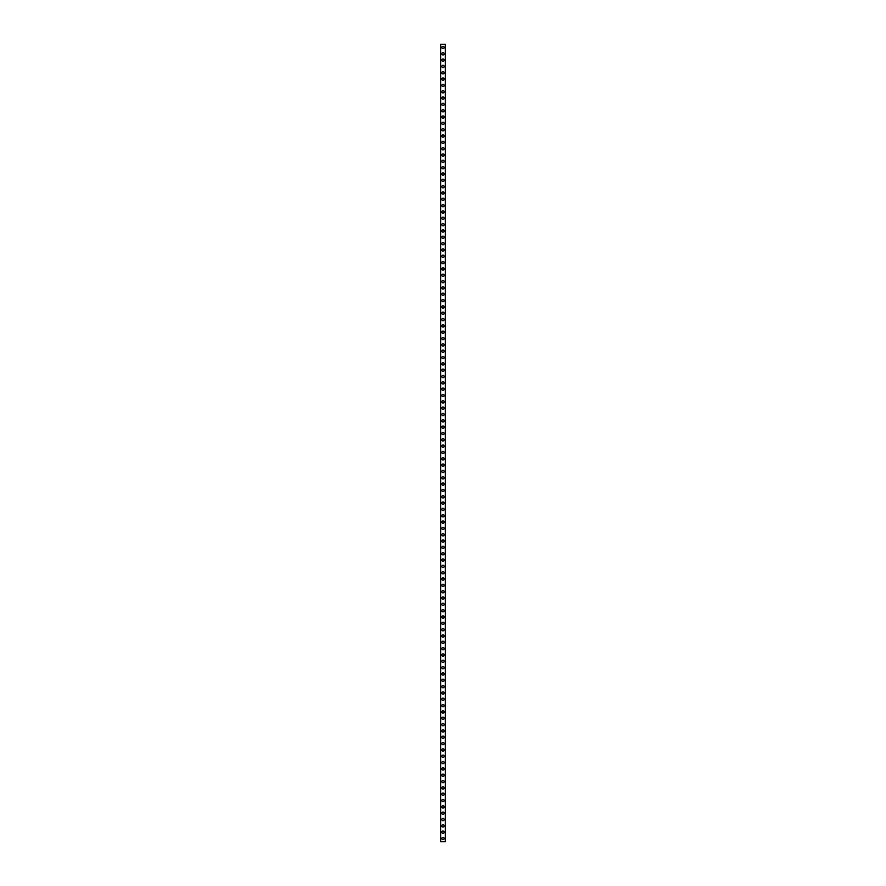 <?xml version="1.0" encoding="UTF-8"?>
<svg xmlns="http://www.w3.org/2000/svg" width="886" height="886" viewBox="0 0 886 886"><rect width="100%" height="100%" fill="white"/><g stroke="black" fill="none" stroke-linecap="round" stroke-linejoin="round"><path stroke-width="1.33" d="M441.837 838.533A1.163 1.163 0 0 1 443 837.381A1.163 1.163 0 0 1 444.163 838.533A1.163 1.163 0 0 1 443 839.695A1.163 1.163 0 0 1 441.837 838.533M441.837 832.209A1.163 1.163 0 0 1 443 831.046A1.163 1.163 0 0 1 444.163 832.209A1.163 1.163 0 0 1 443 833.372A1.163 1.163 0 0 1 441.837 832.209M441.837 825.874A1.163 1.163 0 0 1 443 824.722A1.163 1.163 0 0 1 444.163 825.874A1.163 1.163 0 0 1 443 827.037A1.163 1.163 0 0 1 441.837 825.874M441.837 819.55A1.163 1.163 0 0 1 443 818.387A1.163 1.163 0 0 1 444.163 819.55A1.163 1.163 0 0 1 443 820.713A1.163 1.163 0 0 1 441.837 819.55M441.837 813.226A1.163 1.163 0 0 1 443 812.063A1.163 1.163 0 0 1 444.163 813.226A1.163 1.163 0 0 1 443 814.378A1.163 1.163 0 0 1 441.837 813.226M441.837 806.891A1.163 1.163 0 0 1 443 805.728A1.163 1.163 0 0 1 444.163 806.891A1.163 1.163 0 0 1 443 808.054A1.163 1.163 0 0 1 441.837 806.891M441.837 800.567A1.163 1.163 0 0 1 443 799.405A1.163 1.163 0 0 1 444.163 800.567A1.163 1.163 0 0 1 443 801.719A1.163 1.163 0 0 1 441.837 800.567M441.837 794.233A1.163 1.163 0 0 1 443 793.081A1.163 1.163 0 0 1 444.163 794.233A1.163 1.163 0 0 1 443 795.395A1.163 1.163 0 0 1 441.837 794.233M441.837 787.909A1.163 1.163 0 0 1 443 786.746A1.163 1.163 0 0 1 444.163 787.909A1.163 1.163 0 0 1 443 789.072A1.163 1.163 0 0 1 441.837 787.909M441.837 781.574A1.163 1.163 0 0 1 443 780.422A1.163 1.163 0 0 1 444.163 781.574A1.163 1.163 0 0 1 443 782.737A1.163 1.163 0 0 1 441.837 781.574M441.837 775.25A1.163 1.163 0 0 1 443 774.087A1.163 1.163 0 0 1 444.163 775.25A1.163 1.163 0 0 1 443 776.413A1.163 1.163 0 0 1 441.837 775.25M441.837 768.926A1.163 1.163 0 0 1 443 767.763A1.163 1.163 0 0 1 444.163 768.926A1.163 1.163 0 0 1 443 770.078A1.163 1.163 0 0 1 441.837 768.926M441.837 762.591A1.163 1.163 0 0 1 443 761.428A1.163 1.163 0 0 1 444.163 762.591A1.163 1.163 0 0 1 443 763.754A1.163 1.163 0 0 1 441.837 762.591M441.837 756.267A1.163 1.163 0 0 1 443 755.105A1.163 1.163 0 0 1 444.163 756.267A1.163 1.163 0 0 1 443 757.419A1.163 1.163 0 0 1 441.837 756.267M441.837 749.933A1.163 1.163 0 0 1 443 748.781A1.163 1.163 0 0 1 444.163 749.933A1.163 1.163 0 0 1 443 751.095A1.163 1.163 0 0 1 441.837 749.933M441.837 743.609A1.163 1.163 0 0 1 443 742.446A1.163 1.163 0 0 1 444.163 743.609A1.163 1.163 0 0 1 443 744.772A1.163 1.163 0 0 1 441.837 743.609M441.837 737.274A1.163 1.163 0 0 1 443 736.122A1.163 1.163 0 0 1 444.163 737.274A1.163 1.163 0 0 1 443 738.437A1.163 1.163 0 0 1 441.837 737.274M441.837 730.95A1.163 1.163 0 0 1 443 729.787A1.163 1.163 0 0 1 444.163 730.95A1.163 1.163 0 0 1 443 732.113A1.163 1.163 0 0 1 441.837 730.95M441.837 724.626A1.163 1.163 0 0 1 443 723.463A1.163 1.163 0 0 1 444.163 724.626A1.163 1.163 0 0 1 443 725.778A1.163 1.163 0 0 1 441.837 724.626M441.837 718.291A1.163 1.163 0 0 1 443 717.128A1.163 1.163 0 0 1 444.163 718.291A1.163 1.163 0 0 1 443 719.454A1.163 1.163 0 0 1 441.837 718.291M441.837 711.967A1.163 1.163 0 0 1 443 710.805A1.163 1.163 0 0 1 444.163 711.967A1.163 1.163 0 0 1 443 713.119A1.163 1.163 0 0 1 441.837 711.967M441.837 705.633A1.163 1.163 0 0 1 443 704.481A1.163 1.163 0 0 1 444.163 705.633A1.163 1.163 0 0 1 443 706.795A1.163 1.163 0 0 1 441.837 705.633M441.837 699.309A1.163 1.163 0 0 1 443 698.146A1.163 1.163 0 0 1 444.163 699.309A1.163 1.163 0 0 1 443 700.472A1.163 1.163 0 0 1 441.837 699.309M441.837 692.974A1.163 1.163 0 0 1 443 691.822A1.163 1.163 0 0 1 444.163 692.974A1.163 1.163 0 0 1 443 694.137A1.163 1.163 0 0 1 441.837 692.974M441.837 686.65A1.163 1.163 0 0 1 443 685.487A1.163 1.163 0 0 1 444.163 686.65A1.163 1.163 0 0 1 443 687.813A1.163 1.163 0 0 1 441.837 686.65M441.837 680.326A1.163 1.163 0 0 1 443 679.163A1.163 1.163 0 0 1 444.163 680.326A1.163 1.163 0 0 1 443 681.478A1.163 1.163 0 0 1 441.837 680.326M441.837 673.991A1.163 1.163 0 0 1 443 672.828A1.163 1.163 0 0 1 444.163 673.991A1.163 1.163 0 0 1 443 675.154A1.163 1.163 0 0 1 441.837 673.991M441.837 667.667A1.163 1.163 0 0 1 443 666.505A1.163 1.163 0 0 1 444.163 667.667A1.163 1.163 0 0 1 443 668.819A1.163 1.163 0 0 1 441.837 667.667M441.837 661.333A1.163 1.163 0 0 1 443 660.181A1.163 1.163 0 0 1 444.163 661.333A1.163 1.163 0 0 1 443 662.495A1.163 1.163 0 0 1 441.837 661.333M441.837 655.009A1.163 1.163 0 0 1 443 653.846A1.163 1.163 0 0 1 444.163 655.009A1.163 1.163 0 0 1 443 656.172A1.163 1.163 0 0 1 441.837 655.009M441.837 648.674A1.163 1.163 0 0 1 443 647.522A1.163 1.163 0 0 1 444.163 648.674A1.163 1.163 0 0 1 443 649.837A1.163 1.163 0 0 1 441.837 648.674M441.837 642.35A1.163 1.163 0 0 1 443 641.187A1.163 1.163 0 0 1 444.163 642.35A1.163 1.163 0 0 1 443 643.513A1.163 1.163 0 0 1 441.837 642.35M441.837 636.026A1.163 1.163 0 0 1 443 634.863A1.163 1.163 0 0 1 444.163 636.026A1.163 1.163 0 0 1 443 637.178A1.163 1.163 0 0 1 441.837 636.026M441.837 629.691A1.163 1.163 0 0 1 443 628.528A1.163 1.163 0 0 1 444.163 629.691A1.163 1.163 0 0 1 443 630.854A1.163 1.163 0 0 1 441.837 629.691M441.837 623.367A1.163 1.163 0 0 1 443 622.205A1.163 1.163 0 0 1 444.163 623.367A1.163 1.163 0 0 1 443 624.519A1.163 1.163 0 0 1 441.837 623.367M441.837 617.033A1.163 1.163 0 0 1 443 615.881A1.163 1.163 0 0 1 444.163 617.033A1.163 1.163 0 0 1 443 618.195A1.163 1.163 0 0 1 441.837 617.033M441.837 610.709A1.163 1.163 0 0 1 443 609.546A1.163 1.163 0 0 1 444.163 610.709A1.163 1.163 0 0 1 443 611.872A1.163 1.163 0 0 1 441.837 610.709M441.837 604.374A1.163 1.163 0 0 1 443 603.222A1.163 1.163 0 0 1 444.163 604.374A1.163 1.163 0 0 1 443 605.537A1.163 1.163 0 0 1 441.837 604.374M441.837 598.05A1.163 1.163 0 0 1 443 596.887A1.163 1.163 0 0 1 444.163 598.05A1.163 1.163 0 0 1 443 599.213A1.163 1.163 0 0 1 441.837 598.05M441.837 591.726A1.163 1.163 0 0 1 443 590.563A1.163 1.163 0 0 1 444.163 591.726A1.163 1.163 0 0 1 443 592.878A1.163 1.163 0 0 1 441.837 591.726M441.837 585.391A1.163 1.163 0 0 1 443 584.228A1.163 1.163 0 0 1 444.163 585.391A1.163 1.163 0 0 1 443 586.554A1.163 1.163 0 0 1 441.837 585.391M441.837 579.067A1.163 1.163 0 0 1 443 577.905A1.163 1.163 0 0 1 444.163 579.067A1.163 1.163 0 0 1 443 580.219A1.163 1.163 0 0 1 441.837 579.067M441.837 572.733A1.163 1.163 0 0 1 443 571.581A1.163 1.163 0 0 1 444.163 572.733A1.163 1.163 0 0 1 443 573.895A1.163 1.163 0 0 1 441.837 572.733M441.837 566.409A1.163 1.163 0 0 1 443 565.246A1.163 1.163 0 0 1 444.163 566.409A1.163 1.163 0 0 1 443 567.572A1.163 1.163 0 0 1 441.837 566.409M441.837 560.074A1.163 1.163 0 0 1 443 558.922A1.163 1.163 0 0 1 444.163 560.074A1.163 1.163 0 0 1 443 561.237A1.163 1.163 0 0 1 441.837 560.074M441.837 553.75A1.163 1.163 0 0 1 443 552.587A1.163 1.163 0 0 1 444.163 553.75A1.163 1.163 0 0 1 443 554.913A1.163 1.163 0 0 1 441.837 553.75M441.837 547.426A1.163 1.163 0 0 1 443 546.263A1.163 1.163 0 0 1 444.163 547.426A1.163 1.163 0 0 1 443 548.578A1.163 1.163 0 0 1 441.837 547.426M441.837 541.091A1.163 1.163 0 0 1 443 539.928A1.163 1.163 0 0 1 444.163 541.091A1.163 1.163 0 0 1 443 542.254A1.163 1.163 0 0 1 441.837 541.091M441.837 534.767A1.163 1.163 0 0 1 443 533.605A1.163 1.163 0 0 1 444.163 534.767A1.163 1.163 0 0 1 443 535.919A1.163 1.163 0 0 1 441.837 534.767M441.837 528.433A1.163 1.163 0 0 1 443 527.281A1.163 1.163 0 0 1 444.163 528.433A1.163 1.163 0 0 1 443 529.595A1.163 1.163 0 0 1 441.837 528.433M441.837 522.109A1.163 1.163 0 0 1 443 520.946A1.163 1.163 0 0 1 444.163 522.109A1.163 1.163 0 0 1 443 523.272A1.163 1.163 0 0 1 441.837 522.109M441.837 515.774A1.163 1.163 0 0 1 443 514.622A1.163 1.163 0 0 1 444.163 515.774A1.163 1.163 0 0 1 443 516.937A1.163 1.163 0 0 1 441.837 515.774M441.837 509.45A1.163 1.163 0 0 1 443 508.287A1.163 1.163 0 0 1 444.163 509.45A1.163 1.163 0 0 1 443 510.613A1.163 1.163 0 0 1 441.837 509.45M441.837 503.126A1.163 1.163 0 0 1 443 501.963A1.163 1.163 0 0 1 444.163 503.126A1.163 1.163 0 0 1 443 504.278A1.163 1.163 0 0 1 441.837 503.126M441.837 496.791A1.163 1.163 0 0 1 443 495.628A1.163 1.163 0 0 1 444.163 496.791A1.163 1.163 0 0 1 443 497.954A1.163 1.163 0 0 1 441.837 496.791M441.837 490.467A1.163 1.163 0 0 1 443 489.305A1.163 1.163 0 0 1 444.163 490.467A1.163 1.163 0 0 1 443 491.619A1.163 1.163 0 0 1 441.837 490.467M441.837 484.133A1.163 1.163 0 0 1 443 482.981A1.163 1.163 0 0 1 444.163 484.133A1.163 1.163 0 0 1 443 485.295A1.163 1.163 0 0 1 441.837 484.133M441.837 477.809A1.163 1.163 0 0 1 443 476.646A1.163 1.163 0 0 1 444.163 477.809A1.163 1.163 0 0 1 443 478.972A1.163 1.163 0 0 1 441.837 477.809M441.837 471.474A1.163 1.163 0 0 1 443 470.322A1.163 1.163 0 0 1 444.163 471.474A1.163 1.163 0 0 1 443 472.637A1.163 1.163 0 0 1 441.837 471.474M441.837 465.15A1.163 1.163 0 0 1 443 463.987A1.163 1.163 0 0 1 444.163 465.15A1.163 1.163 0 0 1 443 466.313A1.163 1.163 0 0 1 441.837 465.15M441.837 458.826A1.163 1.163 0 0 1 443 457.663A1.163 1.163 0 0 1 444.163 458.826A1.163 1.163 0 0 1 443 459.978A1.163 1.163 0 0 1 441.837 458.826M441.837 452.491A1.163 1.163 0 0 1 443 451.328A1.163 1.163 0 0 1 444.163 452.491A1.163 1.163 0 0 1 443 453.654A1.163 1.163 0 0 1 441.837 452.491M441.837 446.167A1.163 1.163 0 0 1 443 445.005A1.163 1.163 0 0 1 444.163 446.167A1.163 1.163 0 0 1 443 447.319A1.163 1.163 0 0 1 441.837 446.167M441.837 439.833A1.163 1.163 0 0 1 443 438.681A1.163 1.163 0 0 1 444.163 439.833A1.163 1.163 0 0 1 443 440.995A1.163 1.163 0 0 1 441.837 439.833M441.837 433.509A1.163 1.163 0 0 1 443 432.346A1.163 1.163 0 0 1 444.163 433.509A1.163 1.163 0 0 1 443 434.672A1.163 1.163 0 0 1 441.837 433.509M441.837 427.174A1.163 1.163 0 0 1 443 426.022A1.163 1.163 0 0 1 444.163 427.174A1.163 1.163 0 0 1 443 428.337A1.163 1.163 0 0 1 441.837 427.174M441.837 420.85A1.163 1.163 0 0 1 443 419.687A1.163 1.163 0 0 1 444.163 420.85A1.163 1.163 0 0 1 443 422.013A1.163 1.163 0 0 1 441.837 420.85M441.837 414.526A1.163 1.163 0 0 1 443 413.363A1.163 1.163 0 0 1 444.163 414.526A1.163 1.163 0 0 1 443 415.678A1.163 1.163 0 0 1 441.837 414.526M441.837 408.191A1.163 1.163 0 0 1 443 407.028A1.163 1.163 0 0 1 444.163 408.191A1.163 1.163 0 0 1 443 409.354A1.163 1.163 0 0 1 441.837 408.191M441.837 401.867A1.163 1.163 0 0 1 443 400.705A1.163 1.163 0 0 1 444.163 401.867A1.163 1.163 0 0 1 443 403.019A1.163 1.163 0 0 1 441.837 401.867M441.837 395.533A1.163 1.163 0 0 1 443 394.381A1.163 1.163 0 0 1 444.163 395.533A1.163 1.163 0 0 1 443 396.695A1.163 1.163 0 0 1 441.837 395.533M441.837 389.209A1.163 1.163 0 0 1 443 388.046A1.163 1.163 0 0 1 444.163 389.209A1.163 1.163 0 0 1 443 390.372A1.163 1.163 0 0 1 441.837 389.209M441.837 382.874A1.163 1.163 0 0 1 443 381.722A1.163 1.163 0 0 1 444.163 382.874A1.163 1.163 0 0 1 443 384.037A1.163 1.163 0 0 1 441.837 382.874M441.837 376.55A1.163 1.163 0 0 1 443 375.387A1.163 1.163 0 0 1 444.163 376.55A1.163 1.163 0 0 1 443 377.713A1.163 1.163 0 0 1 441.837 376.55M441.837 370.226A1.163 1.163 0 0 1 443 369.063A1.163 1.163 0 0 1 444.163 370.226A1.163 1.163 0 0 1 443 371.378A1.163 1.163 0 0 1 441.837 370.226M441.837 363.891A1.163 1.163 0 0 1 443 362.728A1.163 1.163 0 0 1 444.163 363.891A1.163 1.163 0 0 1 443 365.054A1.163 1.163 0 0 1 441.837 363.891M441.837 357.567A1.163 1.163 0 0 1 443 356.405A1.163 1.163 0 0 1 444.163 357.567A1.163 1.163 0 0 1 443 358.719A1.163 1.163 0 0 1 441.837 357.567M441.837 351.233A1.163 1.163 0 0 1 443 350.081A1.163 1.163 0 0 1 444.163 351.233A1.163 1.163 0 0 1 443 352.395A1.163 1.163 0 0 1 441.837 351.233M441.837 344.909A1.163 1.163 0 0 1 443 343.746A1.163 1.163 0 0 1 444.163 344.909A1.163 1.163 0 0 1 443 346.072A1.163 1.163 0 0 1 441.837 344.909M441.837 338.574A1.163 1.163 0 0 1 443 337.422A1.163 1.163 0 0 1 444.163 338.574A1.163 1.163 0 0 1 443 339.737A1.163 1.163 0 0 1 441.837 338.574M441.837 332.25A1.163 1.163 0 0 1 443 331.087A1.163 1.163 0 0 1 444.163 332.25A1.163 1.163 0 0 1 443 333.413A1.163 1.163 0 0 1 441.837 332.25M441.837 325.926A1.163 1.163 0 0 1 443 324.763A1.163 1.163 0 0 1 444.163 325.926A1.163 1.163 0 0 1 443 327.078A1.163 1.163 0 0 1 441.837 325.926M441.837 319.591A1.163 1.163 0 0 1 443 318.428A1.163 1.163 0 0 1 444.163 319.591A1.163 1.163 0 0 1 443 320.754A1.163 1.163 0 0 1 441.837 319.591M441.837 313.267A1.163 1.163 0 0 1 443 312.105A1.163 1.163 0 0 1 444.163 313.267A1.163 1.163 0 0 1 443 314.419A1.163 1.163 0 0 1 441.837 313.267M441.837 306.933A1.163 1.163 0 0 1 443 305.781A1.163 1.163 0 0 1 444.163 306.933A1.163 1.163 0 0 1 443 308.095A1.163 1.163 0 0 1 441.837 306.933M441.837 300.609A1.163 1.163 0 0 1 443 299.446A1.163 1.163 0 0 1 444.163 300.609A1.163 1.163 0 0 1 443 301.772A1.163 1.163 0 0 1 441.837 300.609M441.837 294.274A1.163 1.163 0 0 1 443 293.122A1.163 1.163 0 0 1 444.163 294.274A1.163 1.163 0 0 1 443 295.437A1.163 1.163 0 0 1 441.837 294.274M441.837 287.95A1.163 1.163 0 0 1 443 286.787A1.163 1.163 0 0 1 444.163 287.95A1.163 1.163 0 0 1 443 289.113A1.163 1.163 0 0 1 441.837 287.95M441.837 281.626A1.163 1.163 0 0 1 443 280.463A1.163 1.163 0 0 1 444.163 281.626A1.163 1.163 0 0 1 443 282.778A1.163 1.163 0 0 1 441.837 281.626M441.837 275.291A1.163 1.163 0 0 1 443 274.128A1.163 1.163 0 0 1 444.163 275.291A1.163 1.163 0 0 1 443 276.454A1.163 1.163 0 0 1 441.837 275.291M441.837 268.967A1.163 1.163 0 0 1 443 267.805A1.163 1.163 0 0 1 444.163 268.967A1.163 1.163 0 0 1 443 270.119A1.163 1.163 0 0 1 441.837 268.967M441.837 262.633A1.163 1.163 0 0 1 443 261.481A1.163 1.163 0 0 1 444.163 262.633A1.163 1.163 0 0 1 443 263.795A1.163 1.163 0 0 1 441.837 262.633M441.837 256.309A1.163 1.163 0 0 1 443 255.146A1.163 1.163 0 0 1 444.163 256.309A1.163 1.163 0 0 1 443 257.472A1.163 1.163 0 0 1 441.837 256.309M441.837 249.974A1.163 1.163 0 0 1 443 248.822A1.163 1.163 0 0 1 444.163 249.974A1.163 1.163 0 0 1 443 251.137A1.163 1.163 0 0 1 441.837 249.974M441.837 243.65A1.163 1.163 0 0 1 443 242.487A1.163 1.163 0 0 1 444.163 243.65A1.163 1.163 0 0 1 443 244.813A1.163 1.163 0 0 1 441.837 243.65M441.837 237.326A1.163 1.163 0 0 1 443 236.163A1.163 1.163 0 0 1 444.163 237.326A1.163 1.163 0 0 1 443 238.478A1.163 1.163 0 0 1 441.837 237.326M441.837 230.991A1.163 1.163 0 0 1 443 229.828A1.163 1.163 0 0 1 444.163 230.991A1.163 1.163 0 0 1 443 232.154A1.163 1.163 0 0 1 441.837 230.991M441.837 224.667A1.163 1.163 0 0 1 443 223.505A1.163 1.163 0 0 1 444.163 224.667A1.163 1.163 0 0 1 443 225.819A1.163 1.163 0 0 1 441.837 224.667M441.837 218.333A1.163 1.163 0 0 1 443 217.181A1.163 1.163 0 0 1 444.163 218.333A1.163 1.163 0 0 1 443 219.495A1.163 1.163 0 0 1 441.837 218.333M441.837 212.009A1.163 1.163 0 0 1 443 210.846A1.163 1.163 0 0 1 444.163 212.009A1.163 1.163 0 0 1 443 213.172A1.163 1.163 0 0 1 441.837 212.009M441.837 205.674A1.163 1.163 0 0 1 443 204.522A1.163 1.163 0 0 1 444.163 205.674A1.163 1.163 0 0 1 443 206.837A1.163 1.163 0 0 1 441.837 205.674M441.837 199.35A1.163 1.163 0 0 1 443 198.187A1.163 1.163 0 0 1 444.163 199.35A1.163 1.163 0 0 1 443 200.513A1.163 1.163 0 0 1 441.837 199.35M441.837 193.026A1.163 1.163 0 0 1 443 191.863A1.163 1.163 0 0 1 444.163 193.026A1.163 1.163 0 0 1 443 194.178A1.163 1.163 0 0 1 441.837 193.026M441.837 186.691A1.163 1.163 0 0 1 443 185.528A1.163 1.163 0 0 1 444.163 186.691A1.163 1.163 0 0 1 443 187.854A1.163 1.163 0 0 1 441.837 186.691M441.837 180.367A1.163 1.163 0 0 1 443 179.205A1.163 1.163 0 0 1 444.163 180.367A1.163 1.163 0 0 1 443 181.519A1.163 1.163 0 0 1 441.837 180.367M441.837 174.033A1.163 1.163 0 0 1 443 172.881A1.163 1.163 0 0 1 444.163 174.033A1.163 1.163 0 0 1 443 175.195A1.163 1.163 0 0 1 441.837 174.033M441.837 167.709A1.163 1.163 0 0 1 443 166.546A1.163 1.163 0 0 1 444.163 167.709A1.163 1.163 0 0 1 443 168.872A1.163 1.163 0 0 1 441.837 167.709M441.837 161.374A1.163 1.163 0 0 1 443 160.222A1.163 1.163 0 0 1 444.163 161.374A1.163 1.163 0 0 1 443 162.537A1.163 1.163 0 0 1 441.837 161.374M441.837 155.05A1.163 1.163 0 0 1 443 153.887A1.163 1.163 0 0 1 444.163 155.05A1.163 1.163 0 0 1 443 156.213A1.163 1.163 0 0 1 441.837 155.05M441.837 148.726A1.163 1.163 0 0 1 443 147.563A1.163 1.163 0 0 1 444.163 148.726A1.163 1.163 0 0 1 443 149.878A1.163 1.163 0 0 1 441.837 148.726M441.837 142.391A1.163 1.163 0 0 1 443 141.228A1.163 1.163 0 0 1 444.163 142.391A1.163 1.163 0 0 1 443 143.554A1.163 1.163 0 0 1 441.837 142.391M441.837 136.067A1.163 1.163 0 0 1 443 134.905A1.163 1.163 0 0 1 444.163 136.067A1.163 1.163 0 0 1 443 137.219A1.163 1.163 0 0 1 441.837 136.067M441.837 129.733A1.163 1.163 0 0 1 443 128.581A1.163 1.163 0 0 1 444.163 129.733A1.163 1.163 0 0 1 443 130.895A1.163 1.163 0 0 1 441.837 129.733M441.837 123.409A1.163 1.163 0 0 1 443 122.246A1.163 1.163 0 0 1 444.163 123.409A1.163 1.163 0 0 1 443 124.572A1.163 1.163 0 0 1 441.837 123.409M441.837 117.074A1.163 1.163 0 0 1 443 115.922A1.163 1.163 0 0 1 444.163 117.074A1.163 1.163 0 0 1 443 118.237A1.163 1.163 0 0 1 441.837 117.074M441.837 110.75A1.163 1.163 0 0 1 443 109.587A1.163 1.163 0 0 1 444.163 110.75A1.163 1.163 0 0 1 443 111.913A1.163 1.163 0 0 1 441.837 110.75M441.837 104.426A1.163 1.163 0 0 1 443 103.263A1.163 1.163 0 0 1 444.163 104.426A1.163 1.163 0 0 1 443 105.578A1.163 1.163 0 0 1 441.837 104.426M441.837 98.091A1.163 1.163 0 0 1 443 96.928A1.163 1.163 0 0 1 444.163 98.091A1.163 1.163 0 0 1 443 99.254A1.163 1.163 0 0 1 441.837 98.091M441.837 91.767A1.163 1.163 0 0 1 443 90.605A1.163 1.163 0 0 1 444.163 91.767A1.163 1.163 0 0 1 443 92.919A1.163 1.163 0 0 1 441.837 91.767M441.837 85.433A1.163 1.163 0 0 1 443 84.281A1.163 1.163 0 0 1 444.163 85.433A1.163 1.163 0 0 1 443 86.595A1.163 1.163 0 0 1 441.837 85.433M441.837 79.109A1.163 1.163 0 0 1 443 77.946A1.163 1.163 0 0 1 444.163 79.109A1.163 1.163 0 0 1 443 80.272A1.163 1.163 0 0 1 441.837 79.109M441.837 72.774A1.163 1.163 0 0 1 443 71.622A1.163 1.163 0 0 1 444.163 72.774A1.163 1.163 0 0 1 443 73.937A1.163 1.163 0 0 1 441.837 72.774M441.837 66.45A1.163 1.163 0 0 1 443 65.287A1.163 1.163 0 0 1 444.163 66.45A1.163 1.163 0 0 1 443 67.613A1.163 1.163 0 0 1 441.837 66.45M441.837 60.126A1.163 1.163 0 0 1 443 58.963A1.163 1.163 0 0 1 444.163 60.126A1.163 1.163 0 0 1 443 61.278A1.163 1.163 0 0 1 441.837 60.126M441.837 53.791A1.163 1.163 0 0 1 443 52.628A1.163 1.163 0 0 1 444.163 53.791A1.163 1.163 0 0 1 443 54.954A1.163 1.163 0 0 1 441.837 53.791M441.837 47.467A1.163 1.163 0 0 1 443 46.305A1.163 1.163 0 0 1 444.163 47.467A1.163 1.163 0 0 1 443 48.619A1.163 1.163 0 0 1 441.837 47.467M440.663 44.3L440.575 841.7L445.425 841.7L445.425 44.3L440.663 44.3L440.663 841.7M445.337 44.3L445.337 841.7"/></g></svg>

